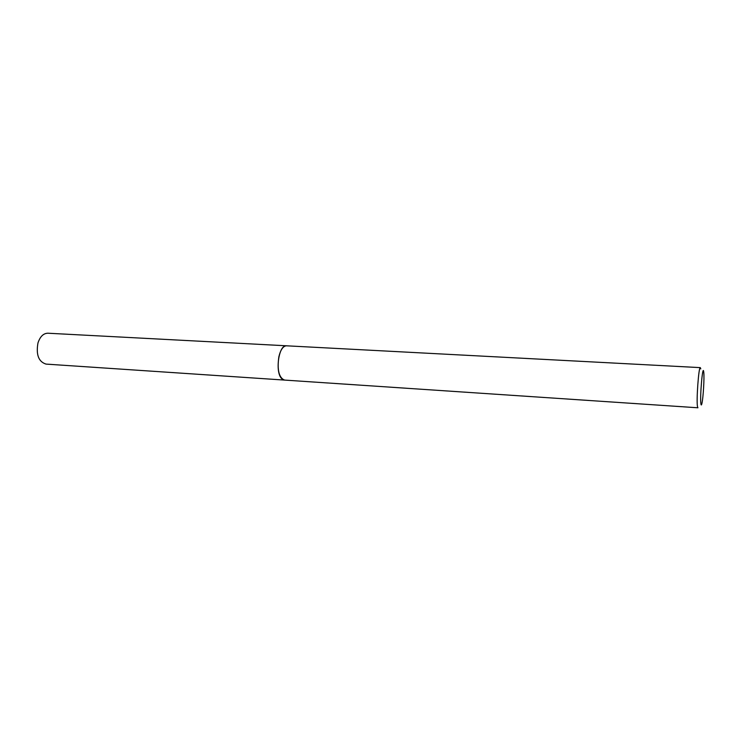 <?xml version="1.0" encoding="UTF-8"?>
<svg xmlns="http://www.w3.org/2000/svg" width="741" height="741" viewBox="0 0 741 741"><rect width="100%" height="100%" fill="white"/><g stroke="black" fill="none" stroke-linecap="round" stroke-linejoin="round"><path stroke-width="1.11" d="M284.72 380.096L282.21 379.068C274.67 373.584 278.514 344.38 286.535 345.806L286.767 345.815M284.646 380.087L282.21 379.068C274.568 373.52 278.616 343.954 286.702 345.815M284.479 380.087C278.922 377.651 277.051 369.889 278.848 356.81C280.589 349.678 283.155 346.01 286.535 345.797L47.859 333.218C43.386 333.33 40.088 336.581 37.967 342.963C35.911 354.698 38.588 361.747 46.016 364.1L697.92 407.782L697.503 406.735C696.207 400.816 698.717 366.341 700.328 367.629L700.791 368.888M700.949 404.077C699.726 397.713 702.709 363.285 703.718 371.871L703.793 372.501C704.413 378.012 703.218 397.963 701.94 403.354C701.523 405.225 701.19 405.466 700.949 404.077M286.535 345.806L700.328 367.629"/></g></svg>
